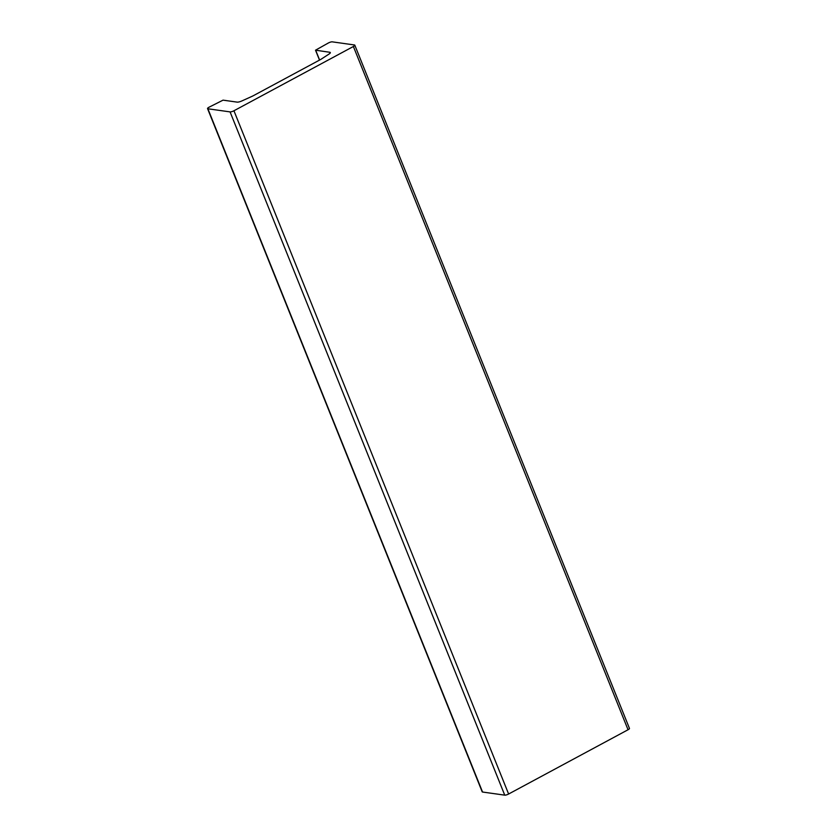 <?xml version="1.0" encoding="UTF-8"?>
<svg xmlns="http://www.w3.org/2000/svg" width="837" height="837" viewBox="0 0 837 837"><rect width="100%" height="100%" fill="white"/><g stroke="black" fill="none" stroke-linecap="round" stroke-linejoin="round"><path stroke-width="1.26" d="M241.977 100.9A4.572 1.161 158.1 0 1 237.133 102.124L223.05 100.147L208.957 107.251A3.045 0.774 -21.9 0 0 207.534 108.58A3.045 0.774 -21.9 0 0 207.89 108.779L230.07 111.896A3.045 0.774 -21.9 0 0 233.941 110.766L353.381 46.495A3.045 0.774 -21.9 0 0 354.804 45.167A3.045 0.774 -21.9 0 0 354.449 44.968L332.258 41.85A3.045 0.774 -21.9 0 0 328.386 42.98L315.518 50.189L329.778 52.271A4.572 1.161 158.1 0 1 330.312 52.564A4.572 1.161 158.1 0 1 329.014 54.07L321.209 59.145A4.572 1.161 158.1 0 1 320.372 59.636L253.329 95.711A4.572 1.161 158.1 0 1 252.366 96.192L241.977 100.9M354.804 45.167L629.466 728.42A3.045 0.774 158.1 0 1 628.043 729.749L508.614 794.02A3.045 0.774 158.1 0 1 504.742 795.15L482.551 792.032A3.045 0.774 158.1 0 1 482.196 791.833L207.534 108.58M330.123 53.139L329.778 52.271M319.619 60.044L315.695 50.283M628.043 729.749L353.381 46.495M508.614 794.02L233.941 110.766M504.742 795.15L230.07 111.896M482.551 792.032L207.89 108.779M319.504 60.107L315.518 50.189"/></g></svg>
